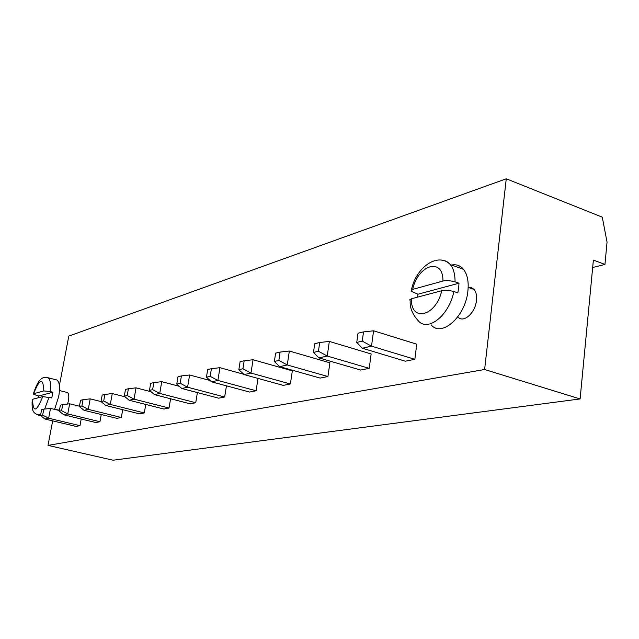 <?xml version="1.0" encoding="UTF-8"?>
<svg xmlns="http://www.w3.org/2000/svg" width="639" height="639" viewBox="0 0 639 639"><rect width="100%" height="100%" fill="white"/><g stroke="black" fill="none" stroke-linecap="round" stroke-linejoin="round"><path stroke-width="0.96" d="M484.618 369.51L48.021 445.391L113.055 460.208L580.108 398.944L484.618 369.51L506.264 178.792L602.265 217.156L607.05 242.077L604.957 264.442L593.383 260.073L580.108 398.944M59.379 385.589L68.788 336.098L506.264 178.792M48.021 445.391L52.678 420.861M67.598 404.04L68.413 400.821C69.148 396.348 68.828 393.584 67.454 392.53L66.879 392.386M59.251 411.236L61.592 410.693L62.742 404.607L60.401 405.174L59.251 411.236L63.828 414.823L95.842 422.539L99.94 421.724L101.25 414.519M40.489 415.582L41.615 409.711L43.803 409.184L42.669 415.07L40.489 415.582L44.962 419.032L76.145 426.437L79.979 425.678L81.209 419.008M79.372 406.58L80.538 400.302L83.054 399.694L81.88 406.005L79.372 406.58L84.044 410.31L116.929 418.353L121.33 417.483L122.712 409.679M121.33 417.483L88.262 409.367L90.195 398.864L100.994 401.564L105.762 405.461L139.566 413.872L144.294 412.93L145.772 404.447M283.285 385.381L290.386 383.975L292.335 370.852L253.052 359.749L250.975 373.064L244.114 374.59L283.285 385.381M206.437 377.186L210.175 376.315L211.421 368.663L207.683 369.574L206.437 377.186L211.605 381.842L249.593 392.058L256.095 390.772L258.004 378.416M176.747 384.055L180.182 383.256L181.412 375.916L177.985 376.746L176.747 384.055L181.819 388.488L218.682 398.185L224.664 397.003L226.446 385.836M124.285 396.188L127.201 395.517L128.407 388.736L125.484 389.439L124.285 396.188L129.158 400.246L163.927 409.04L169.023 408.033L170.597 398.768M149.462 390.365L150.676 383.352L153.839 382.585L152.617 389.638L149.462 390.365L154.43 394.606L190.222 403.832L195.734 402.738L197.403 392.594M320.139 378.08L327.935 376.539L329.876 362.808L289.347 351.027L287.27 364.965L279.73 366.642L320.139 378.08M360.636 370.053L369.222 368.352L371.155 353.966L329.333 341.426L327.248 356.043L318.933 357.896L360.636 370.053M414.847 359.31L416.756 344.189L373.575 330.794L371.507 346.162L414.847 359.31L405.342 361.195L362.281 348.223L371.507 346.162L362.257 341.13L363.511 331.905L373.575 330.794M457.915 316.952C463.275 323.558 475.344 313.022 476.462 300.458C476.95 295.657 476.159 291.991 474.09 289.443L471.422 287.59L468.179 287.39M592.673 267.509L604.957 264.442M99.94 421.724L67.758 413.944L69.659 403.8L79.444 406.204M63.828 414.823L67.758 413.944L61.592 410.693M79.979 425.678L48.636 418.21L50.505 408.401L59.387 410.55M44.962 419.032L48.636 418.21L42.669 415.07M84.044 410.31L88.262 409.367L81.88 406.005M144.294 412.93L110.299 404.447L112.264 393.568L125.028 396.803M105.762 405.461L110.299 404.447L103.694 400.957L104.884 394.423L112.264 393.568M290.386 383.975L250.975 373.064L242.932 368.743L244.186 360.747L253.052 359.749M256.095 390.772L217.883 380.445L219.936 367.697L243.771 374.27M211.605 381.842L217.883 380.445L210.175 376.315M224.664 397.003L187.578 387.21L189.615 374.981L210.119 380.509M181.819 388.488L187.578 387.21L180.182 383.256M169.023 408.033L134.054 399.151L136.043 387.849L151.068 391.739M129.158 400.246L134.054 399.151L127.201 395.517M195.734 402.738L159.734 393.416L161.747 381.675L179.335 386.315M154.43 394.606L159.734 393.416L152.617 389.638M327.935 376.539L287.27 364.965L278.86 360.428L280.122 352.057L289.347 351.027M369.222 368.352L327.248 356.043L318.438 351.266L319.7 342.488L329.333 341.426M55.801 379.726L56.951 380.021C59.611 382.114 60.194 387.641 58.7 396.603L54.595 409.391M62.742 404.607L69.659 403.8M43.803 409.184L50.505 408.401M83.054 399.694L90.195 398.864M103.694 400.957L100.994 401.58L102.176 395.07L104.884 394.423M242.932 368.743L238.842 369.685L244.114 374.59M238.842 369.685L240.096 361.73L244.186 360.747M211.421 368.663L219.936 367.697M181.412 375.916L189.615 374.981M128.407 388.736L136.043 387.849M153.839 382.585L161.747 381.675M278.86 360.428L274.363 361.466L279.73 366.642M274.363 361.466L275.625 353.143L280.122 352.057M318.438 351.266L313.477 352.416L318.933 357.896M313.477 352.416L314.739 343.694L319.7 342.488M362.257 341.13L356.754 342.408L362.281 348.223M356.754 342.408L358.008 333.231L363.511 331.905M451.454 265.065C456.27 264.099 460.288 265.504 463.491 269.291C467.397 274.355 468.866 281.631 467.884 291.12C465.535 316.521 441.637 337.735 431.213 324.884M47.03 377.473L48.053 377.761C50.345 379.438 51.048 384.031 50.154 391.555L52.861 392.226L51.775 397.905L42.733 396.603C36.447 412.139 33.044 413.042 32.533 399.311L42.733 396.603M38.572 397.706L38.971 395.956L36.319 395.301L33.292 394.031L33.611 393.736C39.778 378.272 43.18 377.337 43.827 390.924L33.611 393.736M441.765 260.209C445.191 260.337 448.083 261.838 450.431 264.706C453.578 268.747 455.112 274.458 455.04 281.839L459.002 283.205L458.666 287.973L457.844 292.878L453.866 291.528C448.498 290.186 444.464 289.914 441.773 290.713C435.918 316.664 410.518 322.463 411.468 298.756L441.773 290.713M417.411 297.175L417.978 294.22L411.125 291.232L412.666 289.387C417.962 264.722 443.258 256.83 442.955 281.048L412.666 289.387M52.861 392.226L38.971 395.956M50.154 391.555L43.827 390.924M40.768 414.112L37.389 414.871C34.171 412.379 31.439 413.209 32.222 399.631L32.533 399.311M459.002 283.205L417.978 294.22M455.04 281.839C449.68 280.489 445.647 280.225 442.955 281.048M453.866 291.528C449.201 315.466 427.707 332.376 418.218 320.714C412.403 314.316 409.719 307.694 410.182 300.841L409.799 299.723L411.468 298.756M49.067 397.242L44.618 409.088M67.454 392.53L59.467 390.541M59.435 410.27L54.722 409.128M474.09 289.443L468.179 287.414M38.428 415.118L40.545 415.622M33.332 393.88C39.602 374.67 44.291 377.617 48.053 377.761L56.951 380.021M411.404 289.938C416.117 266.894 438.242 251.814 450.431 264.706L463.491 269.291"/></g></svg>
